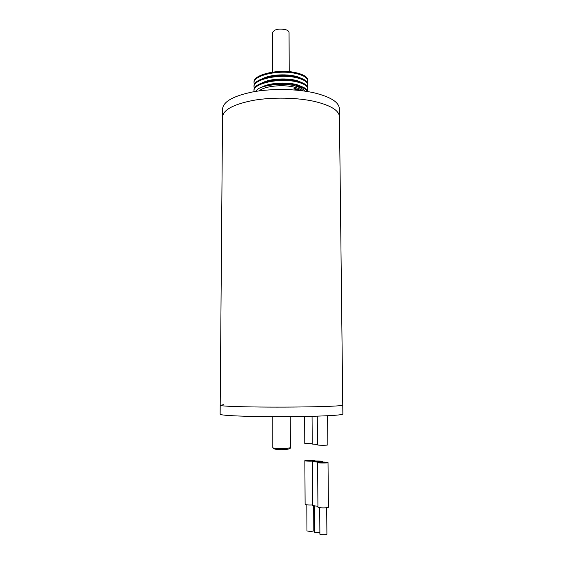 <?xml version="1.0" encoding="UTF-8"?>
<svg xmlns="http://www.w3.org/2000/svg" width="563" height="563" viewBox="0 0 563 563"><rect width="100%" height="100%" fill="white"/><g stroke="black" fill="none" stroke-linecap="round" stroke-linejoin="round"><path stroke-width="0.84" d="M259.219 90.882C264.103 86.216 282.288 84.183 293.992 87.096C297.954 88.039 300.839 89.278 302.655 90.805M299.22 90.397L293.999 88.94L293.999 88.117L301.486 90.657M220.203 405.325L220.133 414.227C220.795 415.198 231.534 415.93 252.351 416.43C272.429 416.852 298.524 416.733 317.025 416.148C333.958 415.578 342.571 414.861 342.867 414.016L342.768 405.114C342.466 405.74 333.866 406.268 316.955 406.704C333.866 406.268 342.466 405.74 342.768 405.114L339.447 116.731C339.074 110.503 330.826 105.422 314.696 101.474C297.088 97.483 272.344 97.026 253.266 100.376C233.469 104.31 223.222 109.827 222.519 116.935L222.582 108.856C223.286 101.537 233.525 95.858 253.287 91.811C272.344 88.37 297.053 88.841 314.633 92.944C330.741 97.005 338.975 102.241 339.355 108.652L339.447 116.731C339.074 110.503 330.826 105.422 314.696 101.474C297.088 97.483 272.344 97.026 253.266 100.376C233.469 104.31 223.222 109.827 222.519 116.935L220.203 405.325C220.865 406.043 231.59 406.577 252.379 406.936C272.429 407.239 298.481 407.14 316.955 406.704C298.481 407.14 272.429 407.239 252.379 406.936C231.59 406.577 220.865 406.043 220.203 405.325L223.729 404.684M307.44 82.634L307.834 80.108C307.539 76.969 303.577 74.506 295.955 72.704C279.065 68.637 252.949 74.443 253.99 82.275L254.3 84.675M307.841 81.03C307.658 77.849 303.696 75.343 295.962 73.521C279.065 69.467 252.942 75.252 253.99 83.071M307.454 86.618L307.862 84.218C307.679 81.072 303.717 78.595 295.976 76.786C279.072 72.782 252.935 78.517 253.983 86.259L254.3 88.658M307.87 85.013C307.679 81.874 303.717 79.404 295.976 77.603C279.072 73.612 252.935 79.334 253.976 87.061M307.461 90.615L307.884 88.208C307.701 85.104 303.738 82.655 295.99 80.882C279.079 76.934 252.921 82.599 253.969 90.249L254.019 91.685M307.891 89.003C307.708 85.907 303.746 83.472 295.997 81.698C279.079 77.764 252.921 83.415 253.969 91.051M307.841 91.586C307.145 88.792 303.204 86.589 296.011 84.978C283.829 82.247 265.236 84.204 257.889 88.989C265.201 84.492 283.858 82.993 296.011 85.998L295.674 86.181C300.311 87.49 303.373 89.137 304.872 91.115M307.532 91.537C306.265 89.123 302.422 87.216 296.011 85.794L296.011 85.998M300.508 78.025C292.422 73.697 272.126 73.718 262.724 78.581M300.712 82.163C292.718 77.771 271.859 77.8 262.506 82.74M300.916 86.301C293.013 81.853 271.584 81.888 262.295 86.899M255.412 91.445L257.889 88.989M312.057 416.296L312.24 444.059L317.469 444.467M314.703 461.702L320.924 461.519L314.703 461.702M312.359 461.498L313.295 461.794C317.828 462.153 320.945 462.061 322.641 461.526L321.67 461.224C317.145 460.872 314.041 460.963 312.359 461.498L312.648 505.525L317.933 506.348M319.883 532.823L314.555 532.246L314.379 506.13M304.625 416.458L304.773 443.412L312.24 443.771M313.345 460.689L313.345 460.689C313.5 460.26 306.462 460.238 306.561 460.668L306.561 460.675C306.392 461.104 313.485 461.118 313.345 460.689L313.345 460.689C313.5 460.26 306.462 460.238 306.561 460.668L306.561 460.675C306.392 461.104 313.485 461.118 313.345 460.689M304.864 460.675C304.611 461.315 315.273 461.336 315.041 460.696L315.041 460.689C315.266 460.048 304.738 460.02 304.864 460.668L305.104 504.244C305.934 504.898 308.447 505.138 312.648 504.955M313.647 506.003L313.816 530.705C313.964 531.521 306.793 531.486 306.962 530.677L306.814 504.828M317.265 416.141L317.476 444.847C317.208 445.375 328.13 445.403 327.863 444.869L327.596 415.733M326.287 462.533C326.434 462.089 319.207 462.061 319.341 462.512L319.341 462.512C319.172 462.962 326.463 462.983 326.287 462.533L326.287 462.533C326.434 462.089 319.207 462.061 319.341 462.512L319.341 462.512C319.172 462.962 326.463 462.983 326.287 462.533M317.609 462.512L317.94 507.094C317.673 508.143 328.701 508.206 328.426 507.157L328.018 462.54C328.229 461.871 317.426 461.829 317.609 462.505L317.609 462.512C317.342 463.18 328.292 463.222 328.018 462.54M326.681 507.756L326.913 534.217C327.096 535.068 319.721 535.012 319.89 534.16L319.693 507.713M272.766 447.824C274.413 448.465 278.952 448.662 286.384 448.408L290.346 447.789C290.705 448.408 289.312 448.971 286.18 449.492C278.608 450.076 274.139 449.52 272.766 447.824L272.759 416.676M289.171 71.691L289.044 32.478C288.96 31.246 287.721 30.275 285.335 29.565C278.396 28.446 274.16 29.424 272.619 32.506L272.633 72.099M290.248 416.648L290.346 447.789M322.641 461.998L322.641 461.526M315.041 461.055L315.041 460.689"/></g></svg>
